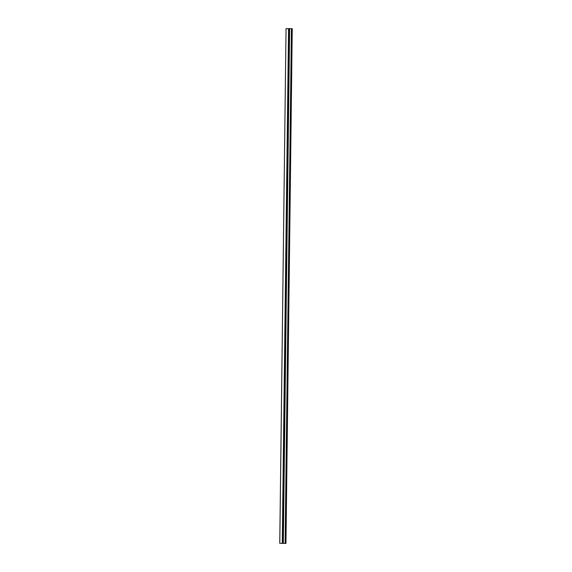 <?xml version="1.0" encoding="UTF-8"?>
<svg xmlns="http://www.w3.org/2000/svg" width="572" height="572" viewBox="0 0 572 572"><rect width="100%" height="100%" fill="white"/><g stroke="black" fill="none" stroke-linecap="round" stroke-linejoin="round"><path stroke-width="0.86" d="M286.072 28.607L292.206 28.693L286.043 28.6L279.787 543.314L282.446 543.336M288.56 28.621L282.275 543.328M288.738 28.664L282.446 543.371L285.421 543.4L285.957 543.4L292.242 28.693L285.936 543.4M289.589 28.671L283.304 543.379L289.611 28.671M291.413 28.686L285.121 543.393M291.563 28.686L285.278 543.393M291.713 28.686L285.421 543.4M279.758 543.307L286.043 28.6M285.957 543.4L292.242 28.693"/></g></svg>
